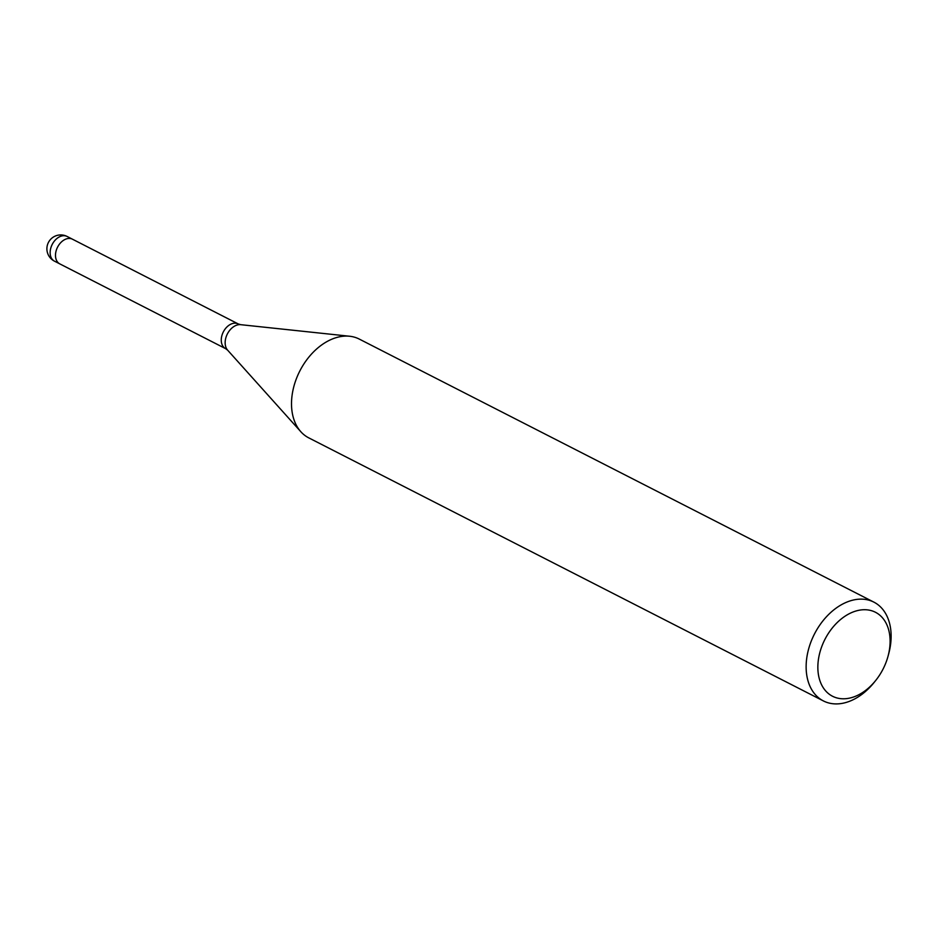 <?xml version="1.0" encoding="UTF-8"?>
<svg xmlns="http://www.w3.org/2000/svg" width="938" height="938" viewBox="0 0 938 938"><rect width="100%" height="100%" fill="white"/><g stroke="black" fill="none" stroke-linecap="round" stroke-linejoin="round"><path stroke-width="1.41" d="M59.915 263.941A13.871 9.603 -62.9 0 1 59.798 263.883A13.871 9.603 -62.9 0 1 55.494 254.878A13.871 9.603 -62.9 0 1 61.498 241.898A13.871 9.603 -62.9 0 1 72.425 239.178A13.871 9.603 -62.9 0 1 72.543 239.249M300.828 431.715A55.471 38.399 -62.9 0 1 291.542 401.874A55.471 38.399 -62.9 0 1 315.578 349.944A55.471 38.399 -62.9 0 1 359.266 339.075L873.876 602.126A55.471 38.399 -62.9 0 1 891.1 638.121A55.471 38.399 -62.9 0 1 888.567 654.278L887.934 656.6A47.146 32.631 -62.9 0 1 875.764 680.402A47.146 32.631 -62.9 0 1 837.282 698.036A47.146 32.631 -62.9 0 1 817.877 665.64A47.146 32.631 -62.9 0 1 855.327 611.201A47.146 32.631 -62.9 0 1 890.08 642.87A47.146 32.631 -62.9 0 1 887.934 656.6M875.764 680.402L874.251 682.289A55.471 38.399 -62.9 0 1 823.376 700.921A55.471 38.399 -62.9 0 1 806.164 664.925A55.471 38.399 -62.9 0 1 830.2 612.995A55.471 38.399 -62.9 0 1 873.876 602.126M823.376 700.921L308.766 437.87A55.471 38.399 -62.9 0 1 291.542 401.874M54.451 261.151A13.871 9.603 -62.9 0 1 50.148 252.146A13.871 9.603 -62.9 0 1 51.766 245.369A13.871 9.603 -62.9 0 1 67.079 236.446A13.871 13.871 0 0 0 46.9 248.359A13.871 13.871 0 0 0 54.451 261.151L59.798 263.883A13.871 9.603 -62.9 0 1 57.112 248.101A13.871 9.603 -62.9 0 1 72.425 239.178L238.193 323.915A13.871 9.603 -62.9 0 0 227.277 326.635A13.871 9.603 -62.9 0 0 221.262 339.615A13.871 9.603 -62.9 0 0 225.566 348.619L227.629 350.167A14.809 10.248 -62.9 0 1 225.155 342.206A14.809 10.248 -62.9 0 1 240.667 324.677L349.346 336.214M59.798 263.883L225.566 348.619M227.629 350.167L300.641 431.503M240.667 324.677L238.193 323.915M67.079 236.446L72.425 239.178"/></g></svg>
